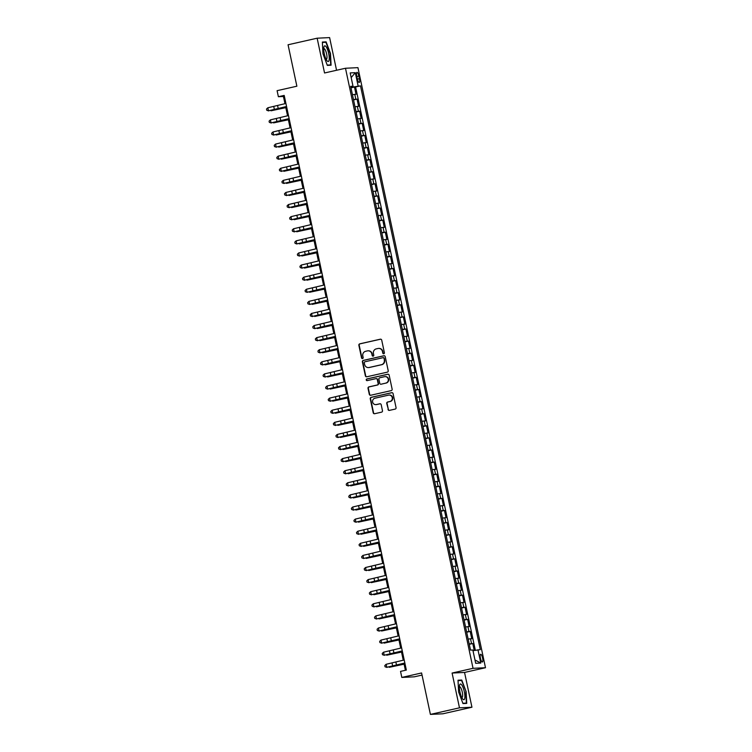 <?xml version="1.0" encoding="UTF-8"?>
<svg xmlns="http://www.w3.org/2000/svg" width="752" height="752" viewBox="0 0 752 752"><rect width="100%" height="100%" fill="white"/><g stroke="black" fill="none" stroke-linecap="round" stroke-linejoin="round"><path stroke-width="1.13" d="M383.774 353.76A0.855 0.818 -92.8 0 0 384.394 352.744L381.715 340.13A1.213 1.166 -92.8 0 0 380.315 339.199L359.766 343.843A1.213 1.166 -92.8 0 0 358.873 345.29L361.552 357.905A0.855 0.818 -92.8 0 0 362.53 358.554A0.855 0.818 -92.8 0 0 363.15 357.538L362.812 355.912A3.892 3.741 -92.8 0 1 365.651 351.287L367.371 350.893A3.892 3.741 -92.8 0 1 371.826 353.872L372.174 355.508A0.855 0.818 -92.8 0 0 373.152 356.157A0.855 0.818 -92.8 0 0 373.772 355.141L373.424 353.515A3.892 3.741 -92.8 0 1 376.273 348.881L377.983 348.496A3.892 3.741 -92.8 0 1 382.448 351.475L382.796 353.102A0.855 0.818 -92.8 0 0 383.774 353.76M482.596 658.085A3.957 1.062 77.3 0 0 480.641 654.268A3.957 1.062 77.3 0 0 480.434 658.188A3.957 1.062 77.3 0 0 482.389 661.995A3.957 1.062 77.3 0 0 482.596 658.085M388.013 409.455A1.213 1.166 -92.8 0 0 389.404 410.385L395.176 409.088A1.213 1.166 -92.8 0 0 396.06 407.64L393.08 393.625A1.213 1.166 -92.8 0 0 391.689 392.694L371.131 397.338A1.213 1.166 -92.8 0 0 370.247 398.786L373.227 412.792A1.213 1.166 -92.8 0 0 374.618 413.722L381.584 412.152A1.213 1.166 -92.8 0 0 382.477 410.705L381.198 404.708A1.213 1.166 -92.8 0 0 379.807 403.777L376.348 404.557A3.252 3.13 -92.8 0 1 372.578 401.803A3.252 3.13 -92.8 0 1 375.004 398.203L388.53 395.148A3.252 3.13 -92.8 0 1 392.309 397.902A3.252 3.13 -92.8 0 1 389.884 401.502L387.628 402.01A1.213 1.166 -92.8 0 0 386.735 403.457L388.352 409.436A1.213 1.166 -92.8 0 0 389.376 410.395M336.558 70.274L329.611 37.6L317.147 38.202L288.063 44.772L296.871 86.207L277.093 90.672L278.381 96.717L284.2 95.41L406.343 670.07L400.534 671.386L401.812 677.43L414.277 676.828L422.041 675.08M459.481 707.829L471.946 707.228L464.548 672.448L452.093 673.049L459.481 707.829L430.398 714.4L421.59 672.965L401.812 677.43M452.093 673.049L473.036 668.321L345.488 68.253L357.943 67.652L485.491 667.72L473.036 668.321M317.147 38.202L324.544 72.982L345.488 68.253M387.327 372.155A1.213 1.166 -92.8 0 0 388.211 370.708L385.231 356.692A1.213 1.166 -92.8 0 0 383.84 355.762L363.282 360.405A1.213 1.166 -92.8 0 0 362.398 361.853L365.378 375.868A1.213 1.166 -92.8 0 0 366.769 376.79L387.327 372.155M389.16 375.163L392.14 389.169A1.213 1.166 -92.8 0 1 391.247 390.617L370.689 395.261A1.213 1.166 -92.8 0 1 369.298 394.33L368.019 388.333A1.213 1.166 -92.8 0 1 368.912 386.885L377.25 385.005A1.213 1.166 -92.8 0 0 378.143 383.558L377.297 379.581A1.213 1.166 -92.8 0 0 375.897 378.651L367.22 380.615A0.855 0.818 -92.8 0 1 366.233 379.892A0.855 0.818 -92.8 0 1 366.863 378.952L387.769 374.233A1.213 1.166 -92.8 0 1 389.16 375.163M471.946 707.228L442.862 713.798L430.398 714.4M474.23 650.442L472.764 643.533L469.257 644.323M469.182 643.956L471.532 643.599L470.508 638.758L471.739 638.692L470.188 631.436L466.691 632.225M466.607 631.859L468.966 631.492L467.932 626.66L469.163 626.595L467.622 619.338L464.116 620.127M464.04 619.761L466.39 619.394L465.366 614.563L466.588 614.497L465.046 607.24L461.549 608.03M461.465 607.663L463.824 607.296L462.79 602.465L464.022 602.399L462.48 595.142L458.974 595.932M458.899 595.565L461.249 595.199L460.224 590.367L461.446 590.301L459.904 583.044L456.398 583.834M456.323 583.467L458.673 583.101L457.648 578.269L458.88 578.203L457.338 570.947L453.832 571.736M453.747 571.37L456.107 571.003L455.073 566.171L456.304 566.106L454.763 558.849L451.256 559.638M451.181 559.272L453.531 558.905L452.507 554.064L453.738 554.008L452.187 546.751L448.69 547.541M448.606 547.174L450.965 546.807L449.931 541.966L451.162 541.91L449.621 534.653L446.115 535.443M446.039 535.076L448.389 534.71L447.365 529.869L448.587 529.812L447.045 522.555L443.548 523.345M443.464 522.978L445.823 522.612L444.789 517.771L446.021 517.714L444.479 510.458L440.973 511.247M440.898 510.881L443.248 510.514L442.223 505.673L443.445 505.617L441.903 498.36L438.397 499.149M438.322 498.773L440.672 498.416L439.647 493.575L440.879 493.519L439.337 486.262L435.831 487.052M435.746 486.676L438.106 486.318L437.072 481.477L438.303 481.421L436.762 474.164L433.255 474.954M433.18 474.578L435.53 474.221L434.506 469.38L435.737 469.323L434.195 462.066L430.689 462.856M430.605 462.48L432.964 462.123L431.93 457.282L433.161 457.225L431.62 449.969L428.114 450.758M428.038 450.382L430.388 450.025L429.364 445.184L430.595 445.128L429.044 437.871L425.547 438.66M425.463 438.284L427.822 437.927L426.788 433.086L428.02 433.03L426.478 425.773L422.972 426.563M422.897 426.187L425.247 425.829L424.222 420.988L425.444 420.932L423.902 413.675L420.396 414.465M420.321 414.089L422.671 413.732L421.646 408.891L422.878 408.834L421.336 401.577L417.83 402.367M417.745 401.991L420.105 401.634L419.08 396.793L420.302 396.736L418.761 389.47L415.254 390.269M415.179 389.893L417.529 389.536L416.505 384.695L417.736 384.639L416.194 377.372L412.688 378.171M412.604 377.795L414.963 377.438L413.929 372.597L415.16 372.541L413.619 365.275L410.113 366.074M410.037 365.698L412.387 365.34L411.363 360.499L412.594 360.443L411.043 353.177L407.546 353.976M407.462 353.6L409.821 353.243L408.787 348.402L410.019 348.345L408.477 341.079L404.971 341.878M404.896 341.502L407.246 341.145L406.221 336.304L407.443 336.247L405.901 328.981L402.395 329.771M402.32 329.404L404.679 329.047L403.645 324.206L404.877 324.14L403.335 316.883L399.829 317.673M399.744 317.306L402.104 316.949L401.079 312.108L402.301 312.042L400.76 304.786L397.253 305.575M397.178 305.209L399.528 304.851L398.504 300.01L399.735 299.945L398.193 292.688L394.687 293.477M394.603 293.111L396.962 292.744L395.928 287.913L397.159 287.847L395.618 280.59L392.112 281.38M392.036 281.013L394.386 280.646L393.362 275.815L394.593 275.749L393.042 268.492L389.545 269.282M389.461 268.915L391.82 268.549L390.786 263.717L392.018 263.651L390.476 256.394L386.97 257.184M386.895 256.817L389.245 256.451L388.22 251.619L389.442 251.553L387.9 244.297L384.394 245.086M384.319 244.72L386.678 244.353L385.644 239.521L386.876 239.456L385.334 232.199L381.828 232.988M381.753 232.622L384.103 232.255L383.078 227.414L384.3 227.358L382.759 220.101L379.252 220.891M379.177 220.524L381.527 220.157L380.503 215.316L381.734 215.26L380.192 208.003L376.686 208.793M376.602 208.426L378.961 208.06L377.927 203.219L379.158 203.162L377.617 195.905L374.111 196.695M374.035 196.328L376.385 195.962L375.361 191.121L376.592 191.064L375.041 183.808L371.544 184.597M371.46 184.231L373.819 183.864L372.785 179.023L374.017 178.967L372.475 171.71L368.969 172.499M368.894 172.133L371.244 171.766L370.219 166.925L371.441 166.869L369.899 159.612L366.393 160.402M366.318 160.026L368.677 159.668L367.643 154.827L368.875 154.771L367.333 147.514L363.827 148.304M363.752 147.928L366.102 147.571L365.077 142.73L366.299 142.673L364.758 135.416L361.251 136.206M361.176 135.83L363.526 135.473L362.502 130.632L363.733 130.575L362.191 123.319L358.685 124.108M358.601 123.732L360.96 123.375L359.926 118.534L361.157 118.478L359.616 111.221L356.11 112.01M356.034 111.634L358.384 111.277L357.36 106.436L358.591 106.38L357.04 99.123L353.459 99.537M353.543 99.913L357.04 99.123M356.758 76.14L357.322 78.81A3.835 1.034 77.3 0 0 359.212 82.494A3.835 1.034 77.3 0 0 359.409 78.706L358.845 76.046A3.835 1.034 77.3 0 0 356.956 72.352A3.835 1.034 77.3 0 0 356.758 76.14M472.989 650.677L480.321 649.634L360.49 85.86L350.874 87.373M477.962 649.747L480.791 663.057L475.678 663.302L472.848 650.001L470.489 650.113L350.658 86.339L353.008 86.226L350.188 72.916L355.301 72.671L358.131 85.972M475.33 650.236L355.602 86.969L354.474 87.025L356.016 94.282L352.434 94.696M358.384 111.277L359.616 111.221M360.96 123.375L362.191 123.319M363.526 135.473L364.758 135.416M366.102 147.571L367.333 147.514M368.677 159.668L369.899 159.612M371.244 171.766L372.475 171.71M373.819 183.864L375.041 183.808M376.385 195.962L377.617 195.905M378.961 208.06L380.192 208.003M381.527 220.157L382.759 220.101M384.103 232.255L385.334 232.199M386.678 244.353L387.9 244.297M389.245 256.451L390.476 256.394M391.82 268.549L393.042 268.492M394.386 280.646L395.618 280.59M396.962 292.744L398.193 292.688M399.528 304.851L400.76 304.786M402.104 316.949L403.335 316.883M404.679 329.047L405.901 328.981M407.246 341.145L408.477 341.079M409.821 353.243L411.043 353.177M412.387 365.34L413.619 365.275M414.963 377.438L416.194 377.372M417.529 389.536L418.761 389.47M420.105 401.634L421.336 401.577M422.671 413.732L423.902 413.675M425.247 425.829L426.478 425.773M427.822 437.927L429.044 437.871M430.388 450.025L431.62 449.969M432.964 462.123L434.195 462.066M435.53 474.221L436.762 474.164M438.106 486.318L439.337 486.262M440.672 498.416L441.903 498.36M443.248 510.514L444.479 510.458M445.823 522.612L447.045 522.555M448.389 534.71L449.621 534.653M450.965 546.807L452.187 546.751M453.531 558.905L454.763 558.849M456.107 571.003L457.338 570.947M458.673 583.101L459.904 583.044M461.249 595.199L462.48 595.142M463.824 607.296L465.046 607.24M466.39 619.394L467.622 619.338M468.966 631.492L470.188 631.436M471.532 643.599L472.764 643.533M352.133 87.091L352.011 86.527M464.548 672.448L485.491 667.72M278.381 96.717L283.429 96.472L284.97 103.71M285.657 106.925L287.546 115.808M288.223 119.023L290.112 127.906M290.798 131.121L292.688 140.004M293.365 143.218L295.254 152.101M295.94 155.316L297.83 164.199M298.516 167.414L300.396 176.297M301.082 179.512L302.971 188.395M303.658 191.61L305.547 200.493M306.224 203.707L308.113 212.59M308.799 215.805L310.689 224.688M311.366 227.903L313.255 236.786M313.941 240.001L315.831 248.884M316.517 252.099L318.397 260.982M319.083 264.196L320.972 273.079M321.659 276.294L323.548 285.187M324.225 288.392L326.114 297.284M326.8 300.49L328.69 309.382M329.367 312.588L331.256 321.48M331.942 324.685L333.832 333.578M334.508 336.793L336.398 345.676M337.084 348.89L338.973 357.773M339.66 360.988L341.549 369.871M342.226 373.086L344.115 381.969M344.801 385.184L346.691 394.067M347.368 397.282L349.257 406.165M349.943 409.379L351.833 418.262M352.509 421.477L354.399 430.36M355.085 433.575L356.974 442.458M357.661 445.673L359.55 454.556M360.227 457.771L362.116 466.654M362.802 469.868L364.692 478.751M365.369 481.966L367.258 490.849M367.944 494.064L369.834 502.947M370.51 506.162L372.4 515.045M373.086 518.26L374.975 527.143M375.662 530.357L377.542 539.24M378.228 542.455L380.117 551.338M380.803 554.553L382.693 563.436M383.37 566.651L385.259 575.534M385.945 578.749L387.835 587.632M388.511 590.846L390.401 599.729M391.087 602.944L392.976 611.827M393.663 615.042L395.543 623.934M396.229 627.14L398.118 636.032M398.804 639.238L400.694 648.13M401.371 651.335L403.26 660.228M403.946 663.433L405.403 670.286M284.378 96.265L283.429 96.472M350.968 87.815L354.474 87.025M355.602 86.969L360.49 85.86M350.77 86.894L353.008 86.226M357.36 106.436L355 106.803M359.926 118.534L357.576 118.901M362.502 130.632L360.152 130.998M365.077 142.73L362.718 143.096M367.643 154.827L365.293 155.194M370.219 166.925L367.86 167.292M372.785 179.023L370.435 179.39M375.361 191.121L373.001 191.487M377.927 203.219L375.577 203.585M380.503 215.316L378.153 215.683M383.078 227.414L380.719 227.781M385.644 239.521L383.294 239.879M388.22 251.619L385.861 251.976M390.786 263.717L388.436 264.074M393.362 275.815L391.002 276.172M395.928 287.913L393.578 288.27M398.504 300.01L396.144 300.368M401.079 312.108L398.72 312.465M403.645 324.206L401.295 324.563M406.221 336.304L403.862 336.661M408.787 348.402L406.437 348.759M411.363 360.499L409.003 360.857M413.929 372.597L411.579 372.954M416.505 384.695L414.145 385.052M419.08 396.793L416.721 397.15M421.646 408.891L419.296 409.248M424.222 420.988L421.863 421.346M426.788 433.086L424.438 433.453M429.364 445.184L427.004 445.551M431.93 457.282L429.58 457.648M434.506 469.38L432.146 469.746M437.072 481.477L434.722 481.844M439.647 493.575L437.297 493.942M442.223 505.673L439.864 506.04M444.789 517.771L442.439 518.137M447.365 529.869L445.005 530.235M449.931 541.966L447.581 542.333M452.507 554.064L450.147 554.431M455.073 566.171L452.723 566.529M457.648 578.269L455.298 578.626M460.224 590.367L457.865 590.724M462.79 602.465L460.44 602.822M465.366 614.563L463.006 614.92M467.932 626.66L465.582 627.018M470.508 638.758L468.148 639.115M351.184 77.606L355.301 72.671M480.791 663.057L474.963 659.974M322.975 53.806L327.327 65.396L331.077 65.208L330.476 53.448L326.114 41.858L322.364 42.046L322.975 53.806M466.729 703.393L466.127 691.624L461.766 680.043L458.015 680.222L458.617 691.981L462.978 703.571L466.729 703.393M323.821 42.385L326.114 41.858M459.472 680.56L461.766 680.043M458.034 680.626L461.549 680.457L466.127 691.624M383.802 353.75A0.855 0.818 -92.8 0 1 383.135 353.092L382.787 351.457A3.892 3.741 -92.8 0 0 378.773 348.411M368.16 350.808A3.892 3.741 -92.8 0 1 372.165 353.854L372.513 355.489A0.855 0.818 -92.8 0 0 373.18 356.147M380.681 339.18A1.213 1.166 -92.8 0 0 380.653 339.18L360.105 343.824A1.213 1.166 -92.8 0 0 359.212 345.271L361.891 357.886A0.855 0.818 -92.8 0 0 362.567 358.544M384.206 355.743A1.213 1.166 -92.8 0 0 384.178 355.752L363.62 360.387A1.213 1.166 -92.8 0 0 362.727 361.834L365.707 375.85A1.213 1.166 -92.8 0 0 366.741 376.799M383.915 358.366A0.855 0.818 -92.8 0 0 382.937 357.708L364.899 361.787A0.855 0.818 -92.8 0 0 364.269 362.793L364.635 364.523A3.892 3.741 -92.8 0 0 369.1 367.493L381.433 364.711A3.892 3.741 -92.8 0 0 384.281 360.086L384.253 358.347A0.855 0.818 -92.8 0 0 383.276 357.698M368.649 367.568A3.892 3.741 -92.8 0 0 369.439 367.474L369.1 367.493M384.253 358.347L384.62 360.067A3.892 3.741 -92.8 0 1 381.772 364.692L369.439 367.474M376.263 378.632A1.213 1.166 -92.8 0 1 377.626 379.563L378.472 383.539A1.213 1.166 -92.8 0 1 377.589 384.986L369.251 386.876A1.213 1.166 -92.8 0 0 368.358 388.314L369.636 394.311A1.213 1.166 -92.8 0 0 370.67 395.261M388.126 374.205A1.213 1.166 -92.8 0 0 388.098 374.214L367.202 378.933A0.855 0.818 -92.8 0 0 367.258 380.606M385.898 383.05A3.252 3.13 -92.8 0 0 385.071 376.63A3.252 3.13 -92.8 0 0 384.545 376.696L379.779 377.777A1.213 1.166 -92.8 0 0 378.895 379.224L379.741 383.2A1.213 1.166 -92.8 0 0 381.471 384.112L386.237 383.031A3.252 3.13 -92.8 0 0 385.24 376.62M386.237 383.031L381.471 384.112M389.216 395.073A3.252 3.13 -92.8 0 1 390.222 401.493L387.966 402A1.213 1.166 -92.8 0 0 387.073 403.439L388.352 409.436M376 404.614A3.252 3.13 -92.8 0 0 376.686 404.548L376.348 404.557M380.164 403.758A1.213 1.166 -92.8 0 0 380.145 403.768L376.686 404.548M392.055 392.676A1.213 1.166 -92.8 0 0 392.027 392.676L371.469 397.319A1.213 1.166 -92.8 0 0 370.586 398.767L373.556 412.782A1.213 1.166 -92.8 0 0 374.59 413.732M352.218 93.699L351.175 88.764M285.807 107.658L271.021 110.788L285.779 107.517M286.559 106.493L268.473 110.798L286.597 106.681M285.91 103.466L267.834 107.78L268.473 110.798L266.763 110.262L266.509 109.049L267.834 107.78M268.652 110.911L266.763 110.262M328.68 53.571A8.046 2.162 77.3 0 0 326.095 46.765A8.046 2.162 77.3 0 0 323.924 47.038A8.046 2.162 77.3 0 0 324.3 53.787A8.046 2.162 77.3 0 0 327.026 60.78A8.046 2.162 77.3 0 0 328.68 53.571M326.152 59.37A5.508 1.476 77.3 0 0 326.33 59.361A5.508 1.476 77.3 0 0 326.612 53.918A5.508 1.476 77.3 0 0 323.896 48.617A5.508 1.476 77.3 0 0 323.736 48.692M322.382 42.45L325.907 42.281L330.128 53.505L330.711 64.907L327.205 65.076M328.878 65.321L330.711 64.907M461.784 684.997A8.046 2.162 77.3 0 0 459.566 685.213A8.046 2.162 77.3 0 0 462.489 698.721A8.046 2.162 77.3 0 0 462.677 698.965A8.046 2.162 77.3 0 0 464.858 695.468A8.046 2.162 77.3 0 0 461.784 684.997M461.803 697.546A5.508 1.476 77.3 0 0 461.972 697.546A5.508 1.476 77.3 0 0 462.489 693.372A5.508 1.476 77.3 0 0 460.525 687.469A5.508 1.476 77.3 0 0 459.547 686.792A5.508 1.476 77.3 0 0 459.387 686.867M464.529 703.496L466.362 703.082L462.856 703.252M465.77 691.68L466.362 703.082M354.794 105.797L353.741 100.862M288.383 119.756L273.596 122.896L288.354 119.615M357.36 117.895L356.316 112.96M290.949 131.854L276.172 134.993L290.921 131.713M359.935 129.993L358.883 125.058M293.524 143.952L278.738 147.091L293.496 143.811M362.511 142.09L361.458 137.165M296.1 156.049L281.314 159.189L296.062 155.908M289.125 118.59L271.049 122.896L289.163 118.778M288.486 115.564L270.41 119.878L271.049 122.896L269.338 122.36L269.084 121.147L270.41 119.878M271.228 123.008L269.338 122.36M291.701 130.688L273.625 134.993L291.738 130.876M291.052 127.661L272.976 131.976L273.625 134.993L271.904 134.458L271.651 133.245L272.976 131.976M273.794 135.106L271.904 134.458M294.267 142.786L276.191 147.091L294.314 142.974M293.628 139.759L275.552 144.074L276.191 147.091L274.48 146.555L274.226 145.343L275.552 144.074M276.369 147.204L274.48 146.555M296.843 154.884L278.766 159.189L296.88 155.072M296.203 151.857L278.118 156.172L278.766 159.189L277.056 158.653L276.792 157.45L278.118 156.172M278.936 159.302L277.056 158.653M365.077 154.188L364.034 149.263M298.666 168.147L283.88 171.287L298.638 168.006M299.409 166.982L281.333 171.287L299.456 167.17M298.77 163.955L280.693 168.269L281.333 171.287L279.622 170.751L279.368 169.548L280.693 168.269M281.511 171.4L279.622 170.751M367.653 166.295L366.6 161.36M301.242 180.245L286.456 183.385L301.204 180.104M301.984 179.079L283.908 183.394L302.022 179.267M301.345 176.053L283.26 180.367L283.908 183.394L282.197 182.849L281.934 181.646L283.26 180.367M284.077 183.497L282.197 182.849M370.219 178.393L369.176 173.458M303.808 192.343L289.022 195.482L303.78 192.202M304.56 191.177L286.474 195.492L304.598 191.365M303.911 188.15L285.835 192.465L286.474 195.492L284.764 194.947L284.51 193.743L285.835 192.465M286.653 195.595L284.764 194.947M372.795 190.491L371.742 185.556M306.384 204.441L291.597 207.58L306.355 204.3M307.126 203.275L289.05 207.59L307.164 203.463M306.487 200.248L288.411 204.563L289.05 207.59L287.339 207.044L287.085 205.841L288.411 204.563M289.229 207.693L287.339 207.044M375.361 202.589L374.317 197.654M308.95 216.538L294.173 219.678L308.922 216.397M309.702 215.373L291.626 219.687L309.739 215.561M309.053 212.346L290.977 216.661L291.626 219.687L289.905 219.142L289.652 217.939L290.977 216.661M291.795 219.791L289.905 219.142M377.936 214.687L376.884 209.752M311.525 228.636L296.739 231.776L311.497 228.495M312.268 227.471L294.192 231.785L312.315 227.659M311.629 224.453L293.553 228.758L294.192 231.785L292.481 231.24L292.227 230.037L293.553 228.758M294.37 231.889L292.481 231.24M380.512 226.784L379.459 221.849M314.101 240.734L299.315 243.874L314.063 240.593M314.844 239.568L296.767 243.883L314.881 239.756M314.204 236.551L296.119 240.856L296.767 243.883L295.057 243.338L294.793 242.135L296.119 240.856M296.937 243.986L295.057 243.338M383.078 238.882L382.035 233.947M316.667 252.832L301.881 255.971L316.639 252.691M317.41 251.666L299.334 255.981L317.457 251.854M316.771 248.649L298.694 252.954L299.334 255.981L297.623 255.445L297.369 254.232L298.694 252.954M299.512 256.084L297.623 255.445M385.654 250.98L384.601 246.045M319.243 264.93L304.457 268.069L319.205 264.789M319.985 263.764L301.909 268.079L320.023 263.952M319.346 260.747L301.261 265.052L301.909 268.079L300.198 267.543L299.935 266.33L301.261 265.052M302.078 268.182L300.198 267.543M388.22 263.078L387.177 258.143M321.809 277.027L307.023 280.167L321.781 276.886M322.561 275.862L304.475 280.176L322.599 276.059M321.912 272.844L303.836 277.15L304.475 280.176L302.765 279.641L302.511 278.428L303.836 277.15M304.654 280.28L302.765 279.641M390.796 275.176L389.743 270.241M324.385 289.125L309.598 292.265L324.356 288.984M325.127 287.96L307.051 292.274L325.165 288.157M324.488 284.942L306.412 289.247L307.051 292.274L305.34 291.738L305.077 290.526L306.412 289.247M307.23 292.378L305.34 291.738M393.362 287.273L392.318 282.338M326.951 301.223L312.174 304.363L326.923 301.082M327.703 300.067L309.627 304.372L327.74 300.255M327.054 297.04L308.978 301.345L309.627 304.372L307.906 303.836L307.653 302.624L308.978 301.345M309.796 304.475L307.906 303.836M395.937 299.371L394.885 294.436M329.526 313.321L314.74 316.46L329.498 313.18M330.269 312.165L312.193 316.47L330.316 312.353M329.63 309.138L311.554 313.443L312.193 316.47L310.482 315.934L310.228 314.721L311.554 313.443M312.371 316.573L310.482 315.934M398.504 311.469L397.46 306.534M332.093 325.419L317.316 328.558L332.064 325.278M332.845 324.262L314.768 328.568L332.882 324.45M332.196 321.236L314.12 325.541L314.768 328.568L313.058 328.032L312.794 326.819L314.12 325.541M314.938 328.671L313.058 328.032M401.079 323.567L400.026 318.632M334.668 337.516L319.882 340.656L334.64 337.375M335.411 336.36L317.335 340.665L335.458 336.548M334.772 333.333L316.695 337.639L317.335 340.665L315.624 340.13L315.37 338.917L316.695 337.639M317.513 340.769L315.624 340.13M403.655 335.665L402.602 330.73M337.244 349.614L322.458 352.754L337.206 349.473M337.986 348.458L319.91 352.763L338.024 348.646M337.347 345.431L319.262 349.736L319.91 352.763L318.199 352.227L317.936 351.015L319.262 349.736M320.079 352.867L318.199 352.227M406.221 347.762L405.178 342.827M339.81 361.712L325.024 364.852L339.782 361.571M340.562 360.556L322.476 364.861L340.6 360.744M339.913 357.529L321.837 361.834L322.476 364.861L320.766 364.325L320.512 363.113L321.837 361.834M322.655 364.964L320.766 364.325M408.797 359.86L407.744 354.925M342.386 373.81L327.599 376.949L342.357 373.678M343.128 372.654L325.052 376.959L343.166 372.842M342.489 369.627L324.413 373.932L325.052 376.959L323.341 376.423L323.078 375.21L324.413 373.932M325.231 377.062L323.341 376.423M411.363 371.958L410.319 367.023M344.952 385.908L330.175 389.047L344.924 385.776M345.704 384.751L327.628 389.057L345.741 384.939M345.055 381.725L326.979 386.03L327.628 389.057L325.907 388.521L325.654 387.308L326.979 386.03M327.797 389.16L325.907 388.521M413.938 384.056L412.886 379.121M347.527 398.015L332.741 401.145L347.499 397.874M348.27 396.849L330.194 401.154L348.317 397.037M347.631 393.822L329.555 398.128L330.194 401.154L328.483 400.619L328.229 399.406L329.555 398.128M330.372 401.258L328.483 400.619M416.505 396.154L415.461 391.219M350.094 410.113L335.317 413.243L350.065 409.972M419.08 408.251L418.027 403.316M352.669 422.21L337.883 425.341L352.641 422.069M421.656 420.349L420.603 415.414M355.245 434.308L340.459 437.438L355.207 434.167M350.846 408.947L332.769 413.252L350.883 409.135M350.197 405.92L332.121 410.225L332.769 413.252L331.059 412.716L330.795 411.504L332.121 410.225M332.939 413.365L331.059 412.716M353.412 421.045L335.336 425.35L353.459 421.233M352.773 418.018L334.696 422.323L335.336 425.35L333.625 424.814L333.371 423.602L334.696 422.323M335.514 425.463L333.625 424.814M355.987 433.143L337.911 437.448L356.025 433.331M355.348 430.116L337.263 434.43L337.911 437.448L336.2 436.912L335.937 435.699L337.263 434.43M338.08 437.561L336.2 436.912M424.222 432.447L423.179 427.512M357.811 446.406L343.025 449.536L357.783 446.265M358.563 445.24L340.477 449.546L358.601 445.428M357.914 442.214L339.838 446.528L340.477 449.546L338.767 449.01L338.513 447.797L339.838 446.528M340.656 449.658L338.767 449.01M426.798 444.545L425.745 439.61M360.387 458.504L345.6 461.643L360.358 458.363M361.129 457.338L343.053 461.643L361.167 457.526M360.49 454.311L342.414 458.626L343.053 461.643L341.342 461.108L341.079 459.895L342.414 458.626M343.232 461.756L341.342 461.108M429.364 456.643L428.32 451.708M362.953 470.602L348.176 473.741L362.925 470.461M363.705 469.436L345.629 473.741L363.742 469.624M363.056 466.409L344.98 470.724L345.629 473.741L343.908 473.205L343.655 471.993L344.98 470.724M345.798 473.854L343.908 473.205M431.939 468.74L430.887 463.815M365.528 482.699L350.742 485.839L365.5 482.558M366.271 481.534L348.195 485.839L366.318 481.722M365.632 478.507L347.556 482.822L348.195 485.839L346.484 485.303L346.23 484.1L347.556 482.822M348.373 485.952L346.484 485.303M434.506 480.838L433.462 475.913M368.095 494.797L353.318 497.937L368.066 494.656M368.847 493.632L350.77 497.937L368.884 493.82M368.198 490.605L350.122 494.919L350.77 497.937L349.05 497.401L348.796 496.198L350.122 494.919M350.94 498.05L349.05 497.401M437.081 492.936L436.028 488.01M370.67 506.895L355.884 510.035L370.642 506.754M371.413 505.729L353.337 510.035L371.46 505.917M370.774 502.703L352.697 507.017L353.337 510.035L351.626 509.499L351.372 508.296L352.697 507.017M353.515 510.147L351.626 509.499M439.657 505.043L438.604 500.108M373.246 518.993L358.46 522.132L373.208 518.852M373.988 517.827L355.912 522.142L374.026 518.015M373.349 514.8L355.264 519.115L355.912 522.142L354.201 521.597L353.938 520.393L355.264 519.115M356.081 522.245L354.201 521.597M442.223 517.141L441.18 512.206M375.812 531.091L361.026 534.23L375.784 530.95M376.564 529.925L358.478 534.24L376.602 530.113M375.915 526.898L357.839 531.213L358.478 534.24L356.768 533.694L356.514 532.491L357.839 531.213M358.657 534.343L356.768 533.694M444.799 529.239L443.746 524.304M378.388 543.188L363.601 546.328L378.359 543.047M379.13 542.023L361.054 546.337L379.168 542.211M378.491 538.996L360.415 543.311L361.054 546.337L359.343 545.792L359.08 544.589L360.415 543.311M361.223 546.441L359.343 545.792M447.365 541.337L446.321 536.402M380.954 555.286L366.177 558.426L380.926 555.145M381.706 554.121L363.62 558.435L381.743 554.309M381.057 551.103L362.981 555.408L363.62 558.435L361.909 557.89L361.656 556.687L362.981 555.408M363.799 558.539L361.909 557.89M449.94 553.434L448.888 548.499M383.529 567.384L368.743 570.524L383.501 567.243M384.272 566.218L366.196 570.533L384.31 566.406M383.633 563.201L365.557 567.506L366.196 570.533L364.485 569.988L364.231 568.785L365.557 567.506M366.374 570.636L364.485 569.988M452.507 565.532L451.463 560.597M386.096 579.482L371.319 582.621L386.067 579.341M386.848 578.316L368.771 582.631L386.885 578.504M386.199 575.299L368.123 579.604L368.771 582.631L367.051 582.086L366.797 580.882L368.123 579.604M368.941 582.734L367.051 582.086M455.082 577.63L454.029 572.695M388.671 591.58L373.885 594.719L388.643 591.439M389.414 590.414L371.338 594.729L389.461 590.602M388.775 587.397L370.698 591.702L371.338 594.729L369.627 594.193L369.373 592.98L370.698 591.702M371.516 594.832L369.627 594.193M457.658 589.728L456.605 584.793M391.247 603.677L376.461 606.817L391.209 603.536M391.989 602.512L373.913 606.826L392.027 602.7M391.35 599.494L373.265 603.8L373.913 606.826L372.202 606.291L371.939 605.078L373.265 603.8M374.082 606.93L372.202 606.291M460.224 601.826L459.181 596.891M393.813 615.775L379.027 618.915L393.785 615.634M394.556 614.61L376.479 618.924L394.603 614.807M393.916 611.592L375.84 615.897L376.479 618.924L374.769 618.388L374.515 617.176L375.84 615.897M376.658 619.028L374.769 618.388M462.8 613.923L461.747 608.988M396.389 627.873L381.602 631.013L396.351 627.732M397.131 626.707L379.055 631.022L397.169 626.905M396.492 623.69L378.416 627.995L379.055 631.022L377.344 630.486L377.081 629.274L378.416 627.995M379.224 631.125L377.344 630.486M465.366 626.021L464.322 621.086M398.955 639.971L384.169 643.11L398.927 639.83M399.707 638.815L381.621 643.12L399.744 639.003M399.058 635.788L380.982 640.093L381.621 643.12L379.91 642.584L379.657 641.371L380.982 640.093M381.8 643.223L379.91 642.584M467.941 638.119L466.889 633.184M401.53 652.069L386.744 655.208L401.502 651.928M402.273 650.912L384.197 655.218L402.311 651.1M401.634 647.886L383.558 652.191L384.197 655.218L382.486 654.682L382.232 653.469L383.558 652.191M384.375 655.321L382.486 654.682M470.545 650.104L469.464 645.282M404.097 664.166L389.32 667.306L404.068 664.025M404.849 663.01L386.772 667.315L404.886 663.198M404.2 659.983L386.124 664.289L386.772 667.315L385.052 666.78L384.798 665.567L386.124 664.289M386.942 667.419L385.052 666.78M355.818 99.179L354.784 94.338M356.833 76.497L358.845 76.046M357.397 79.157L359.409 78.706M278.231 108.636L277.591 105.609M274.386 109.529L273.747 106.502M280.797 120.734L280.158 117.707M276.962 121.627L276.313 118.6M283.372 132.831L282.733 129.805M279.528 133.724L278.889 130.707M285.948 144.929L285.299 141.902M282.103 145.822L281.464 142.805M288.514 157.027L287.875 154M284.679 157.92L284.03 154.903M291.09 169.125L290.441 166.107M287.245 170.018L286.606 167M293.656 181.223L293.017 178.205M289.821 182.116L289.172 179.098M296.232 193.32L295.583 190.303M292.387 194.213L291.748 191.196M298.798 205.418L298.159 202.401M294.963 206.321L294.314 203.294M301.373 217.516L300.734 214.499M297.529 218.418L296.89 215.392M303.949 229.614L303.3 226.596M300.104 230.516L299.465 227.489M306.515 241.712L305.876 238.694M302.671 242.614L302.031 239.587M309.091 253.819L308.442 250.792M305.246 254.712L304.607 251.685M311.657 265.917L311.018 262.89M307.822 266.81L307.173 263.783M314.233 278.014L313.584 274.988M310.388 278.907L309.749 275.881M316.799 290.112L316.16 287.085M312.964 291.005L312.315 287.978M319.374 302.21L318.735 299.183M315.53 303.103L314.891 300.076M321.95 314.308L321.301 311.281M318.105 315.201L317.466 312.174M324.516 326.406L323.877 323.379M320.672 327.299L320.032 324.272M327.092 338.503L326.443 335.477M323.247 339.396L322.608 336.37M329.658 350.601L329.019 347.574M325.823 351.494L325.174 348.467M332.234 362.699L331.585 359.672M328.389 363.592L327.75 360.565M334.8 374.797L334.161 371.77M330.965 375.69L330.316 372.663M337.375 386.895L336.736 383.868M333.531 387.788L332.892 384.761M339.951 398.992L339.302 395.966M336.106 399.885L335.458 396.859M342.517 411.09L341.878 408.063M338.673 411.983L338.033 408.956M345.093 423.188L344.444 420.161M341.248 424.081L340.609 421.054M347.659 435.286L347.02 432.259M343.824 436.179L343.175 433.152M350.235 447.384L349.586 444.357M346.39 448.277L345.751 445.25M352.801 459.481L352.162 456.455M348.966 460.374L348.317 457.357M355.376 471.579L354.737 468.552M351.532 472.472L350.893 469.455M357.952 483.677L357.303 480.65M354.107 484.57L353.459 481.553M360.518 495.775L359.879 492.748M356.674 496.668L356.034 493.65M363.094 507.873L362.445 504.855M359.249 508.766L358.61 505.748M365.66 519.97L365.021 516.953M361.825 520.863L361.176 517.846M368.236 532.068L367.587 529.051M364.391 532.961L363.752 529.944M370.802 544.166L370.163 541.149M366.967 545.068L366.318 542.042M373.377 556.264L372.738 553.246M369.533 557.166L368.894 554.139M375.944 568.362L375.304 565.344M372.108 569.264L371.46 566.237M378.519 580.459L377.88 577.442M374.675 581.362L374.035 578.335M381.095 592.567L380.446 589.54M377.25 593.46L376.611 590.433M383.661 604.664L383.022 601.638M379.826 605.557L379.177 602.531M386.237 616.762L385.588 613.735M382.392 617.655L381.753 614.628M388.803 628.86L388.164 625.833M384.968 629.753L384.319 626.726M391.378 640.958L390.739 637.931M387.534 641.851L386.895 638.824M393.945 653.056L393.305 650.029M390.109 653.949L389.461 650.922M396.52 665.153L395.881 662.127M392.676 666.046L392.036 663.02"/></g></svg>
